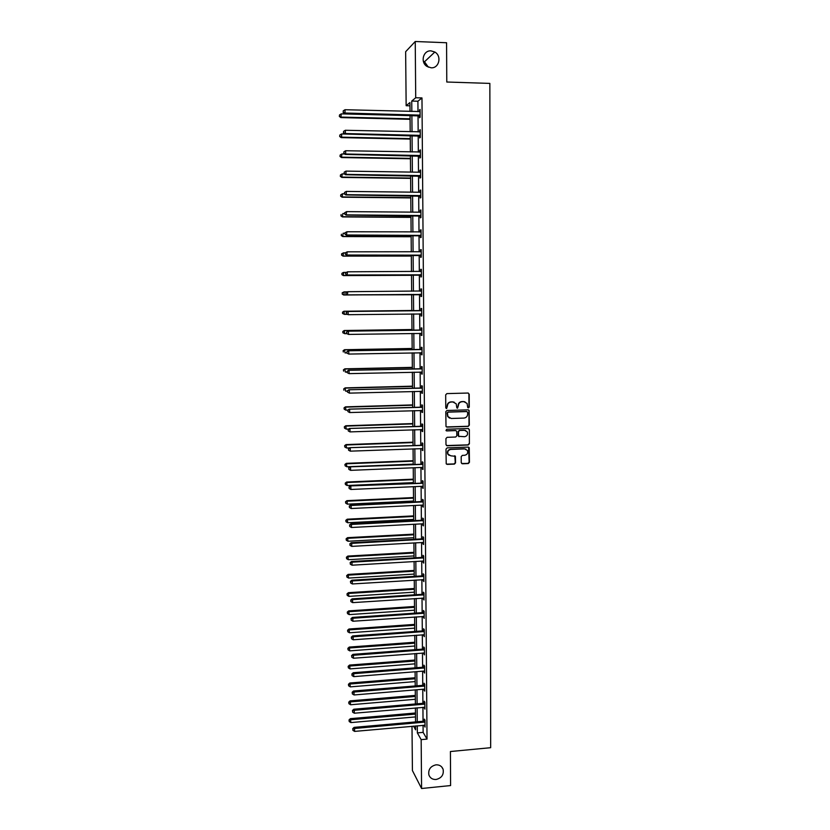 <?xml version="1.0" encoding="UTF-8"?>
<svg xmlns="http://www.w3.org/2000/svg" width="830" height="830" viewBox="0 0 830 830"><rect width="100%" height="100%" fill="white"/><g stroke="black" fill="none" stroke-linecap="round" stroke-linejoin="round"><path stroke-width="1.25" d="M468.442 407.872L469.261 407.011L469.22 394.209L468.047 393.036L446.872 393.607L445.689 394.852L445.762 407.706L446.602 408.526L447.412 405.995C447.629 403.639 448.874 402.322 451.157 402.021L452.931 401.969L456.199 403.805L456.832 407.8L457.548 408.194L458.357 405.673C458.575 403.328 459.82 402 462.092 401.71L463.856 401.658L467.072 403.432L467.736 407.489L468.442 407.872M468.006 407.748L468.95 406.897L468.909 394.105L468.255 393.046M446.135 408.401L447.412 405.995M457.091 408.07L458.357 405.673M435.978 764.835C430.49 766.183 428.114 769.524 428.871 774.878C430.096 778.094 432.492 779.629 436.082 779.484C441.612 778.104 443.957 774.722 443.127 769.337C441.882 766.194 439.506 764.7 435.978 764.835M431.009 50.869C423.227 50.174 420.073 62.229 426.942 66.41L431.133 67.801C439.112 68.485 442.048 55.963 434.827 52.031L431.009 50.869M461.231 462.632L462.403 463.783L468.286 463.545L469.448 462.3L469.251 447.671L468.234 447.1L447.173 447.878L446.001 449.123L446.208 463.763L447.266 464.385L454.404 464.105L455.566 462.86L455.411 456.293L450.825 455.826L448.013 454.176C447.266 451.613 448.19 450.026 450.794 449.424L464.655 448.906L467.394 450.462C468.213 453.045 467.311 454.653 464.676 455.286L462.372 455.38L461.21 456.614L461.231 462.632M409.968 105.815L406.15 105.711L405.642 51.719L415.239 41.5L446.571 42.745L446.779 82.014L489.856 83.405L490.665 747.695L450.42 751.524L450.597 785.553L421.578 788.5L412.417 770.551L412.002 726.26M415.239 41.5L415.716 97.753L411.742 101.053L411.836 111.5M423.072 725.264L423.134 732.382L427.025 739.094L421.972 97.93L415.716 97.753M427.025 739.094L421.163 739.634L421.578 788.5M468.162 426.402L469.324 425.168L469.106 410.394L468.099 409.844L446.965 410.477L445.793 411.721L446.011 426.506L447.059 427.108L468.162 426.402L469.012 425.033L468.96 410.892L468.369 409.864M469.334 429.66L469.386 443.77L468.224 445.005L447.163 445.783L445.98 444.631L445.938 438.572L447.111 437.327L455.68 437.026L456.853 435.781L456.687 431.195L455.649 430.604L446.727 430.915L445.99 430.49L446.716 429.224L468.162 428.508L469.334 429.66L469.386 443.77M421.972 97.93L417.905 101.229L417.998 111.666M418.03 115.443L418.164 131.929M418.196 135.632L418.33 152.108M418.362 155.739L418.496 172.204M418.528 175.773L418.662 192.228M418.694 195.724L418.828 212.169M418.86 215.593L418.994 232.037M419.015 235.388L419.15 251.822M419.181 255.111L419.316 271.535M419.347 274.751L419.482 291.164M419.503 294.318L419.638 310.69M419.669 313.844L419.804 330.112M419.824 333.318L419.959 349.461M419.99 352.709L420.125 368.738M420.146 372.016L420.281 387.932M420.312 391.262L420.437 407.053M420.468 410.425L420.592 426.112M420.623 429.515L420.758 445.088M420.779 448.542L420.914 463.991M420.935 467.487L421.069 482.821M421.09 486.359L421.225 501.59M421.246 505.159L421.37 520.275M421.401 523.886L421.526 538.898M421.557 542.54L421.682 557.438M421.713 561.132L421.837 575.916M421.868 579.641L421.993 594.332M422.024 598.088L422.138 612.665M422.169 616.462L422.294 630.935M422.325 634.763L422.439 649.133M422.47 653.003L422.595 667.268M422.626 671.169L422.74 685.331M422.771 689.274L422.885 703.321M422.927 707.305L423.041 721.249M419.44 115.64L419.461 117.746L420.136 117.248L420.073 109.436L419.409 111.697M419.607 135.829L419.627 137.915L420.302 137.479L420.239 129.708L419.575 131.96M419.773 155.936L419.793 158.011L420.468 157.627L420.395 149.888L419.721 150.292L419.741 152.129M419.939 175.96L419.949 178.035L420.623 177.703L420.561 169.994L419.887 170.347L419.907 172.225L420.582 172.069M420.094 195.901L420.115 197.965L420.789 197.696L420.727 190.008L420.053 190.309L420.063 192.249L420.737 192.083M420.26 215.769L420.271 217.834L420.945 217.605L420.883 209.959L420.208 210.198L420.229 212.19L420.903 212.024M420.416 235.564L420.437 237.608L421.111 237.442L421.049 229.827L420.374 230.014L420.395 232.047M420.582 255.277L420.592 257.321L421.267 257.196L421.204 249.612L420.53 249.747L420.551 251.791L421.225 251.656M420.737 274.906L420.758 276.94L421.422 276.878L421.36 269.325L420.696 269.408L420.706 271.441M420.903 294.474L420.914 296.497L421.578 296.486L421.526 288.954L420.852 288.985L420.872 291.008M421.059 313.948L421.069 315.971L421.744 316.012L421.682 308.511L421.018 308.49L421.028 310.503M421.215 333.359L421.235 335.372L421.899 335.465L421.837 327.985L421.173 327.912L421.184 329.925M421.37 352.688L421.391 354.69L422.055 354.835L421.993 347.397L421.329 347.272L421.339 349.274M421.526 371.985L421.547 373.936L422.211 374.133L422.148 366.725L421.484 366.549L421.505 368.541M421.682 391.221L421.702 393.109L422.366 393.358L422.304 385.971L421.64 385.743L421.661 387.735M421.837 410.383L421.858 412.209L422.522 412.51L422.46 405.154L421.796 404.874L421.816 406.856M421.993 429.473L422.014 431.237L422.678 431.59L422.615 424.255L421.951 423.933L421.972 425.904M422.148 448.49L422.823 450.586L422.771 443.293L422.107 442.909L422.117 444.88M422.958 467.56L422.335 467.425L422.314 469.075L422.978 469.521L422.916 462.248L422.263 461.822L422.273 463.783M423.113 486.422L422.491 486.297L422.47 487.884L423.134 488.382L423.072 481.13L422.408 480.653L422.429 482.604M423.269 505.221L422.646 505.086L422.626 506.622L423.279 507.161L423.227 499.951L422.563 499.421L422.584 501.362M423.414 523.938L422.802 523.813L422.771 525.286L423.435 525.878L423.373 518.688L422.719 518.117L422.729 520.047M423.57 542.592L422.947 542.467L422.927 543.878L423.58 544.522L423.528 537.352L422.864 536.74L422.885 538.67M423.715 561.163L423.103 561.049L423.082 562.408L423.736 563.093L423.674 555.955L423.02 555.291L423.041 557.21M423.217 579.558L423.881 581.591L423.829 574.485L423.165 573.769L423.186 575.678M423.362 597.994L424.026 600.017L423.974 592.942L423.321 592.174L423.331 594.083M423.518 616.368L424.182 618.381L424.12 611.326L423.466 610.517L423.487 612.416M423.663 634.67L424.327 636.672L424.275 629.648L423.622 628.787L423.632 630.686M423.819 652.899L424.472 654.891L424.421 647.898L423.767 646.995L423.777 648.884M424.607 671.169L423.995 671.065L423.974 672.082L424.618 673.047L424.566 666.075L423.912 665.131L423.933 667.009M424.752 689.263L424.14 689.159L424.12 690.124L424.763 691.131L424.711 684.179L424.057 683.194L424.078 685.061M424.255 707.191L424.908 709.152L424.856 702.232L424.203 701.194L424.223 703.062M424.4 725.15L425.053 727.101L425.002 720.201L424.348 719.122L424.369 720.98M428.363 67.178L424.493 61.794L423.331 61.223M410.02 111.448L409.937 102.557L406.15 105.711M413.516 726.115L415.612 729.829L415.581 725.939M415.55 721.913L415.415 707.949M415.384 703.965L415.259 689.896M415.218 685.943L415.093 671.771M415.052 667.86L414.927 653.573M414.896 649.703L414.761 635.313M414.73 631.474L414.595 616.981M414.564 613.183L414.429 598.586M414.398 594.82L414.263 580.118M414.232 576.383L414.097 561.568M414.056 557.885L413.921 542.965M413.89 539.313L413.755 524.28M413.724 520.669L413.589 505.522M413.558 501.953L413.413 486.702M413.382 483.164L413.247 467.798M413.216 464.302L413.07 448.823M413.039 445.368L412.904 429.774M412.873 426.361L412.728 410.663M412.697 407.281L412.552 391.47M412.52 388.129L412.375 372.193M412.344 368.904L412.199 352.854M412.178 349.606L412.022 333.432M412.002 330.226L411.846 313.937M411.825 310.773L411.67 294.38M411.649 291.226L411.493 274.782M411.462 271.566L411.317 255.111M411.286 251.822L411.141 235.367M411.109 232.006L410.964 215.541M410.933 212.117L410.777 195.641M410.746 192.145L410.601 175.659M410.57 172.09L410.414 155.594M410.383 151.952L410.238 135.456L341.576 133.962L341.628 137.168L410.259 138.631M410.196 131.742L410.051 115.235M417.293 725.783L417.355 732.9L421.163 739.634M411.877 115.277L412.022 131.783M412.054 135.498L412.199 151.994M412.23 155.625L412.375 172.121M412.406 175.68L412.552 192.166M412.583 195.662L412.728 212.127M412.759 215.551L412.904 232.016M412.935 235.378L413.081 251.822M413.112 255.111L413.257 271.555M413.288 274.782L413.433 291.216M413.465 294.36L413.61 310.752M413.631 313.916L413.776 330.195M413.807 333.411L413.952 349.565M413.983 352.823L414.118 368.862M414.149 372.162L414.295 388.087M414.326 391.418L414.461 407.229M414.492 410.611L414.637 426.309M414.668 429.722L414.803 445.305M414.834 448.76L414.969 464.229M415 467.726L415.135 483.081M415.166 486.619L415.301 501.87M415.332 505.439L415.467 520.576M415.498 524.187L415.633 539.22M415.664 542.862L415.799 557.781M415.83 561.474L415.965 576.279M415.996 580.004L416.131 594.705M416.162 598.472L416.287 613.059M416.328 616.866L416.452 631.35M416.484 635.189L416.619 649.568M416.65 653.449L416.774 667.725M416.816 671.636L416.94 685.798M416.971 689.751L417.096 703.819M417.127 707.803L417.251 721.768M417.905 101.229L411.742 101.053M423.134 732.382L417.355 732.9M419.399 109.965L420.073 109.975M419.565 130.165L420.239 130.186M419.721 150.292L420.405 150.313M419.887 170.347L420.561 170.358M420.053 190.309L420.727 190.319M420.208 210.198L420.883 210.208M420.374 230.014L421.049 230.014M420.53 249.747L421.204 249.747M420.696 269.408L421.36 269.397M420.852 288.985L421.526 288.975M421.069 315.971L421.744 315.96M421.235 335.372L421.899 335.362M421.391 354.69L422.055 354.68M421.547 373.936L422.211 373.925M421.702 393.109L422.366 393.098M421.858 412.209L422.512 412.188M455.494 430.469L446.27 430.791M422.014 431.237L422.667 431.216M422.169 450.192L422.823 450.171M422.314 469.075L422.978 469.043M422.47 487.884L423.124 487.853M422.626 506.622L423.279 506.591M422.771 525.286L423.425 525.255M422.927 543.878L423.58 543.847M423.082 562.408L423.725 562.366M423.227 580.855L423.881 580.813M423.373 599.239L424.026 599.198M423.528 617.551L424.172 617.51M423.674 635.801L424.317 635.749M423.819 653.978L424.462 653.926M423.974 672.082L424.607 672.03M424.12 690.124L424.752 690.072M424.265 708.094L424.898 708.042M424.41 726.001L425.043 725.949M464.987 401.803L463.856 401.658M458.056 405.559C458.264 403.214 459.509 401.896 461.791 401.596L463.545 401.544M454.124 402.135L452.931 401.969M447.111 405.88C447.329 403.536 448.584 402.208 450.866 401.907L452.63 401.855M446.395 426.931L467.85 426.278M467.643 412.375L466.823 411.566L448.273 412.126L447.443 412.998L447.93 416.577L451.25 418.486L463.918 418.081C466.19 417.781 467.435 416.463 467.653 414.118L467.643 412.375M449.559 418.133L447.629 416.452L447.152 412.873L447.972 412.012L466.512 411.441M446.447 445.565L467.913 444.859L469.075 443.625M464.551 436.715C467.207 436.072 468.11 434.453 467.249 431.839L464.52 430.303L459.633 430.469L458.471 431.714L458.637 436.3L464.551 436.715M465.692 430.5L464.52 430.303M458.99 436.694L458.181 435.584L458.17 431.569L459.332 430.334L464.209 430.168M469.023 429.525L468.494 428.539M465.962 449.155L464.655 448.906M449.082 455.359L447.723 454.01C446.976 451.447 447.899 449.87 450.493 449.269L464.344 448.75M446.499 464.136L454.114 463.929L455.276 462.694L454.799 455.753M461.667 463.534L467.975 463.368L469.137 462.134L468.608 447.152M410.051 115.629L341.265 113.866L340.86 117.59L410.093 119.313M339.543 116.231L339.522 114.945L339.356 116.428L341.317 117.092L410.082 118.815M339.522 114.945L341.265 113.866M340.86 117.59L339.356 116.428M420.115 115.142L345.062 113.025L345.01 109.726L420.094 111.542M420.125 115.951L344.585 113.544L345.062 113.025L343.247 112.154L343.226 110.836L343.247 112.154M343.06 112.361L344.585 113.544M345.01 109.726L343.226 110.836M339.864 136.307L339.844 135.02L339.678 136.483L341.628 137.168L341.171 137.614L410.269 139.077M339.844 135.02L341.576 133.962M341.171 137.614L339.678 136.483M344.689 154.017L341.898 153.965L341.493 157.555L410.445 158.769M340.175 156.299L340.155 155.023L339.999 156.455L341.95 157.171L410.445 158.374M340.155 155.023L341.898 153.965M341.493 157.555L339.999 156.455M420.281 135.383L345.384 133.557L345.332 130.279L420.25 131.804M420.291 136.13L344.907 134.024L345.384 133.557L343.568 132.675L343.547 131.368L343.568 132.675M343.381 132.862L344.907 134.024M345.332 130.279L343.547 131.368M420.447 155.542L345.695 154.007L345.643 150.738L420.416 151.973M420.447 156.227L345.218 154.411L345.695 154.007L343.89 153.114L343.869 151.807L343.89 153.114M343.703 153.28L345.218 154.411M345.643 150.738L343.869 151.807M344.45 173.937L342.209 173.906L341.804 177.423L410.622 178.377M340.497 176.209L340.476 174.933L340.321 176.344L342.261 177.091L410.622 178.045M340.476 174.933L342.209 173.906M341.804 177.423L340.321 176.344M344.336 193.774L342.531 193.763L342.116 197.208L410.798 197.913M340.819 196.046L340.798 194.78L340.632 196.16L342.572 196.938L410.798 197.633M340.798 194.78L342.531 193.763M342.116 197.208L340.632 196.16M344.637 213.549L342.842 213.538L342.427 216.921L410.975 217.367M341.13 215.81L341.109 214.545L340.954 215.893L342.894 216.703L410.975 217.149M342.427 216.921L340.954 215.893M420.613 175.618L346.006 174.373L345.965 171.115L419.939 172.225M420.613 176.251L345.529 174.725L346.006 174.373L344.201 173.48L344.18 172.173L344.201 173.48M344.014 173.615L345.529 174.725M345.965 171.115L344.18 172.173M420.769 195.621L346.328 194.666L346.276 191.419L420.105 192.249M420.779 196.191L345.851 194.946L346.328 194.666L344.523 193.753L344.502 192.456L344.523 193.753M344.336 193.878L345.851 194.946M346.276 191.419L344.502 192.456M344.626 212.76L344.647 214.047L344.626 212.76L346.587 211.629L420.26 212.19M344.813 212.667L346.587 211.629L346.162 215.095L420.935 216.059M420.935 215.541L346.639 214.866L344.834 213.953M344.647 214.047L346.162 215.095M344.948 233.24L343.153 233.24L342.738 236.56L411.151 236.747M341.441 235.492L341.421 234.226L341.265 235.554L343.205 236.384L411.151 236.581M342.738 236.56L341.265 235.554M344.938 232.857L344.958 234.143L344.938 232.857L346.899 231.767L421.059 231.881M345.135 232.784L346.899 231.767L346.473 235.17L421.09 235.845M421.09 235.388L346.95 234.994L345.156 234.07M420.437 232.047L421.059 231.788M344.958 234.143L346.473 235.17M345.28 252.86L343.464 252.86L343.049 256.117L411.327 256.065M341.763 255.09L341.742 253.845L341.576 255.142L343.506 256.003L411.327 255.941M341.555 253.887L343.464 252.86L341.742 253.845M343.049 256.117L341.576 255.142M345.259 252.88L345.28 254.156L345.259 252.88L347.21 251.822L421.038 251.739M345.446 252.828L347.21 251.822L346.774 255.152L421.256 255.557M421.246 255.152L347.251 255.028L345.467 254.105M420.468 251.822L421.225 251.511M345.28 254.156L346.774 255.152M346.224 272.396L343.765 272.406L343.361 275.601L411.504 275.301M342.074 274.626L342.053 273.371L341.887 274.647L343.817 275.529L411.504 275.238M341.867 273.402L343.309 272.479L342.053 273.371M343.361 275.601L341.887 274.647M345.571 272.821L345.591 274.097L345.571 272.821L347.511 271.804L421.381 271.358M345.757 272.79L347.511 271.804L347.085 275.062L421.412 275.187M421.412 274.844L347.563 275L345.778 274.066M420.488 271.535L421.381 271.161M345.591 274.097L347.085 275.062M343.672 295.003L411.67 294.463L343.672 295.003L342.199 294.079L342.365 292.834L342.199 294.079M347.137 291.859L344.077 291.88L344.128 294.992L342.385 294.079M342.178 292.834L344.077 291.88L342.365 292.834M345.882 292.679L345.903 293.955L345.882 292.679L347.822 291.704L421.536 290.988M346.069 292.668L347.822 291.704L347.397 294.899L421.567 294.743M421.567 294.453L347.874 294.878L346.089 293.945M420.447 291.164L421.536 290.728M345.903 293.955L347.397 294.899M411.815 310.493L343.931 311.25L344.429 314.373L347.21 314.342M411.815 310.524L344.388 311.271L342.489 312.205L342.697 313.45L342.676 312.215M342.697 313.45L344.429 314.373L342.51 313.439M342.489 312.205L343.931 311.25M421.069 310.711L347.646 311.489L421.692 310.534M346.38 312.474L348.123 311.52L348.175 314.684L346.203 313.73L346.38 312.474L346.203 313.73M421.723 313.989L348.175 314.684L346.401 313.74M420.395 310.679L421.692 310.223M421.723 314.217L420.748 313.833M347.646 311.489L346.183 312.464M411.991 329.52L344.232 330.516L344.74 333.681L346.888 333.65M411.991 329.603L344.689 330.599L342.8 331.492L342.998 332.757L342.977 331.523M342.998 332.757L344.74 333.681L342.821 332.726M342.8 331.492L344.232 330.516M421.225 330.174L347.957 331.17L421.858 330.008M346.681 332.208L348.434 331.253L348.476 334.417L346.515 333.432L346.681 332.208L346.515 333.432M421.879 333.442L348.476 334.417L346.701 333.463M420.561 330.101L421.848 329.645M421.879 333.619L421.059 333.297M347.957 331.17L346.494 332.166M412.168 348.476L344.533 349.71L345.041 352.916L346.815 352.885M412.168 348.61L344.99 349.845L343.112 350.696L343.309 351.982L343.288 350.758M343.112 350.696L344.533 349.71M421.381 349.575L348.258 350.779L422.014 349.399M346.992 351.847L348.735 350.924L348.787 354.068L346.826 353.051L346.992 351.847L346.826 353.051M422.034 352.833L348.787 354.068L347.013 353.103M420.717 349.44L422.003 348.984M422.034 352.947L421.35 352.677M348.258 350.779L346.805 351.796M412.334 367.358L344.844 368.831L345.342 372.079L347.116 372.037M412.334 367.545L345.301 369.018L343.413 369.838L343.61 371.135L343.599 369.91M343.413 369.838L344.844 368.831M421.536 368.904L348.558 370.315L422.169 368.728M347.293 371.425L349.036 370.502L349.088 373.635L347.127 372.597L347.293 371.425L347.127 372.597M422.19 372.141L349.088 373.635L347.314 372.67M420.872 368.717L422.159 368.25M422.19 372.203L421.64 371.985M348.558 370.315L347.106 371.342M412.51 386.168L345.145 387.88L345.643 391.169L347.417 391.117M412.51 386.417L345.602 388.108L343.713 388.907L343.921 390.225L343.9 389M343.713 388.907L345.145 387.88M421.692 388.15L348.859 389.768L422.325 387.973M347.604 390.92L349.337 390.007L349.389 393.13L347.428 392.061L347.604 390.92L347.428 392.061M422.346 391.366L349.389 393.13L347.625 392.165M421.028 387.911L422.314 387.444M348.859 389.768L347.407 390.816M412.676 404.916L345.446 406.856L345.944 410.176L347.843 410.124M412.676 405.206L345.903 407.136L344.025 407.893L344.222 409.232L344.201 408.007M345.944 410.176L344.222 409.232M344.025 407.893L345.446 406.856M421.848 407.323L349.16 409.149L422.48 407.136M347.905 410.331L347.926 411.576L347.905 410.331L349.638 409.439L349.689 412.552L422.501 410.528M421.194 407.032L422.47 406.565M349.16 409.149L347.718 410.217M347.926 411.576L349.689 412.552M412.842 423.58L345.747 425.759L346.245 429.12L348.683 429.037M412.842 423.923L346.203 426.091L344.326 426.817L344.523 428.166L344.502 426.952M346.245 429.12L344.523 428.166M344.326 426.817L345.747 425.759M422.003 426.423L349.461 428.456L422.626 426.236M348.206 429.67L348.226 430.915L348.206 429.67L349.938 428.799L349.99 431.891L422.657 429.608M421.35 426.081L422.626 425.614M349.461 428.456L348.019 429.535M348.226 430.915L349.99 431.891M413.008 442.183L346.037 444.59L346.546 447.982L349.503 447.878M413.018 442.577L346.494 444.973L344.626 445.658L344.824 447.028L344.803 445.814M346.546 447.982L344.824 447.028M344.626 445.658L346.037 444.59M422.159 445.44L349.762 447.681L422.781 445.264M348.507 448.937L348.527 450.171L348.507 448.937L350.239 448.076L350.281 451.157L422.812 448.625M421.505 445.056L422.781 444.59M349.762 447.681L348.32 448.781M348.527 450.171L350.281 451.157M413.184 460.712L346.338 463.348L346.847 466.782L413.216 464.126M413.184 461.148L346.795 463.773L344.927 464.437L345.124 465.817L345.104 464.613M346.847 466.782L345.124 465.817M344.927 464.437L346.338 463.348M422.314 464.395L350.053 466.834L422.937 464.209M348.808 468.13L348.828 469.365L348.808 468.13L350.53 467.28L350.582 470.351L422.335 467.425M421.661 463.96L422.927 463.482M350.053 466.834L348.621 467.954M348.828 469.365L350.582 470.351M413.35 479.169L346.639 482.033L347.137 485.509L413.382 482.624M413.35 479.657L347.096 482.51L345.228 483.143L345.425 484.533L345.405 483.33M347.137 485.509L345.425 484.533M345.228 483.143L346.639 482.033M422.47 483.278L350.353 485.913L423.093 483.091M349.108 487.252L349.119 488.476L349.108 487.252L350.831 486.411L350.872 489.472L422.491 486.297M421.806 482.79L423.082 482.313M350.353 485.913L348.911 487.044M349.119 488.476L350.872 489.472M413.516 497.564L346.93 500.656L347.438 504.163L413.548 501.05M413.516 498.104L347.386 501.175L345.529 501.777L345.726 503.177L345.705 501.984M347.438 504.163L345.726 503.177M345.529 501.777L346.93 500.656M422.626 502.077L421.962 501.548L350.644 504.92L351.121 505.47L423.238 501.891M349.399 506.29L349.42 507.514L349.399 506.29L351.121 505.47L351.173 508.51L422.646 505.086M421.962 501.548L423.238 501.071M350.644 504.92L349.212 506.072M349.42 507.514L351.173 508.51M413.682 515.887L347.22 519.196L347.729 522.744L413.714 519.414M413.682 516.468L347.677 519.767L345.82 520.337L346.017 521.759L346.006 520.566M347.729 522.744L346.017 521.759M345.82 520.337L347.22 519.196M422.771 520.815L422.117 520.244L350.934 523.855L351.412 524.446L423.393 520.628M349.7 525.255L349.721 526.469L349.7 525.255L351.412 524.446L351.464 527.486L422.802 523.813M422.117 520.244L423.383 519.756M350.934 523.855L349.513 525.017M349.721 526.469L351.464 527.486M413.848 534.136L347.521 537.674L348.019 541.253L413.88 537.695M413.848 534.769L347.978 538.297L346.12 538.826L346.318 540.257L346.297 539.075M348.019 541.253L346.318 540.257M346.12 538.826L347.521 537.674M422.927 539.479L422.273 538.857L351.235 542.706L351.702 543.36L423.539 539.293M349.99 544.158L350.011 545.362L349.99 544.158L351.702 543.36L351.754 546.379L422.947 542.467M422.273 538.857L423.539 538.369M351.235 542.706L349.804 543.899M350.011 545.362L351.754 546.379M414.014 552.324L347.812 556.079L348.31 559.7L414.046 555.924M414.014 553.008L348.268 556.743L346.411 557.252L346.608 558.694L346.598 557.521M348.31 559.7L346.608 558.694M346.411 557.252L347.812 556.079M423.072 558.071L422.418 557.397L351.526 561.495L351.993 562.19L423.694 557.885M350.291 562.979L350.302 564.182L350.291 562.979L351.993 562.19L352.045 565.199L423.103 561.049M422.418 557.397L423.684 556.909M351.526 561.495L350.094 562.699M350.302 564.182L352.045 565.199M414.17 570.438L348.102 574.422L348.6 578.064L414.212 574.08M414.18 571.175L348.558 575.128L346.701 575.605L346.909 577.068L346.888 575.885M348.6 578.064L346.909 577.068M346.701 575.605L348.102 574.422M423.227 576.591L422.574 575.875L351.816 580.212L352.283 580.948L423.84 576.404M350.582 581.726L350.602 582.93L350.582 581.726L352.283 580.948L352.335 583.957L423.871 579.672M422.574 575.875L423.829 575.377M351.816 580.212L350.395 581.425M350.602 582.93L352.335 583.957M414.336 588.491L348.393 592.682L348.89 596.376L414.367 592.163M414.346 589.269L348.849 593.44L347.002 593.886L347.199 595.359L347.179 594.197M348.89 596.376L347.199 595.359M347.002 593.886L348.393 592.682M423.373 595.048L422.729 594.28L352.096 598.855L352.574 599.644L423.985 594.851M350.872 600.401L350.893 601.594L350.872 600.401L352.574 599.644L352.626 602.632L424.016 598.108M422.729 594.28L423.985 593.782M352.096 598.855L350.685 600.09M350.893 601.594L352.626 602.632M414.502 606.481L348.683 610.89L349.181 614.605L414.533 610.185M414.512 607.301L349.129 611.689L347.293 612.104L347.49 613.588L347.469 612.426M349.181 614.605L347.49 613.588M347.293 612.104L348.683 610.89M423.528 613.432L422.875 612.613L352.387 617.427L352.864 618.257L424.14 613.235M351.163 619.014L351.183 620.197L351.163 619.014L352.864 618.257L352.906 621.234L424.161 616.483M422.875 612.613L424.13 612.115M352.387 617.427L350.976 618.672M351.183 620.197L352.906 621.234M414.658 624.399L348.963 629.015L349.471 632.771L414.699 628.134M414.668 625.26L349.42 629.866L347.583 630.25L347.78 631.755L347.76 630.592M349.471 632.771L347.78 631.755M347.583 630.25L348.963 629.015M423.674 631.744L423.02 630.883L352.677 635.925L353.144 636.807L424.286 631.537M351.453 637.544L351.474 638.726L351.453 637.544L353.144 636.807L353.196 639.774L424.317 634.774M423.02 630.883L424.275 630.375M352.677 635.925L351.266 637.191M351.474 638.726L353.196 639.774M414.824 642.244L349.254 647.078L349.752 650.865L414.855 646.02M414.834 643.157L349.71 647.971L347.874 648.334L348.071 649.849L348.05 648.687M349.752 650.865L348.071 649.849M347.874 648.334L349.254 647.078M423.819 649.983L423.176 649.081L352.958 654.351L353.435 655.285L424.431 649.786M351.744 656.011L351.754 657.184L351.744 656.011L353.435 655.285L353.476 658.242L424.462 653.003M423.176 649.081L424.421 648.572M352.958 654.351L351.546 655.638M351.754 657.184L353.476 658.242M414.99 660.037L349.534 665.079L350.042 668.897L415.021 663.844M414.99 660.991L349.99 666.013L348.154 666.345L348.361 667.87L348.341 666.718M350.042 668.897L348.361 667.87M348.154 666.345L349.534 665.079M423.974 668.16L423.321 667.206L353.248 672.715L353.715 673.69L424.576 667.953M352.024 674.396L352.045 675.579L352.024 674.396L353.715 673.69L353.767 676.626L423.995 671.065M423.321 667.206L424.566 666.698M353.248 672.715L351.837 674.012M352.045 675.579L353.767 676.626M415.145 677.757L349.824 683.007L350.322 686.866L415.176 681.596M415.156 678.753L350.281 683.993L348.444 684.283L348.642 685.829L348.621 684.677M350.322 686.866L348.642 685.829M348.444 684.283L349.824 683.007M424.12 686.265L423.466 685.269L353.528 690.996L354.005 692.023L424.721 686.057M352.314 692.728L352.335 693.89L352.314 692.728L354.005 692.023L354.047 694.959L424.14 689.159M423.466 685.269L424.711 684.76M353.528 690.996L352.127 692.313M352.335 693.89L354.047 694.959M415.301 695.405L350.104 700.873L350.602 704.753L415.342 699.285M415.311 696.453L350.561 701.889L348.735 702.159L348.932 703.716L348.911 702.574M350.602 704.753L348.932 703.716M348.735 702.159L350.104 700.873M424.265 704.297L423.622 703.259L353.808 709.225L354.286 710.293L424.867 704.099M352.594 710.978L352.615 712.14L352.594 710.978L354.286 710.293L354.327 713.209L424.898 707.285M423.622 703.259L424.856 702.751M353.808 709.225L352.408 710.553M352.615 712.14L354.327 713.209M415.467 713.001L350.385 718.666L350.882 722.588L415.498 716.913M415.477 714.091L350.841 719.735L349.015 719.973L349.212 721.54L349.191 720.399M350.882 722.588L349.212 721.54M349.015 719.973L350.385 718.666M424.41 722.266L423.767 721.187L354.088 727.371L354.566 728.481L425.012 722.069M352.885 729.165L352.895 730.327L352.885 729.165L354.566 728.481L354.607 731.396L425.043 725.244M423.767 721.187L425.002 720.668M354.088 727.371L352.698 728.719M352.895 730.327L354.607 731.396M419.939 115.059L419.264 115.567M419.472 114.955L418.797 115.453M420.105 135.3L419.43 135.747M419.638 135.197L418.963 135.643M420.26 155.459L419.586 155.853M419.804 155.355L419.129 155.75M420.426 175.545L419.752 175.877M419.97 175.441L419.295 175.784M420.592 195.548L419.918 195.828M420.125 195.444L419.461 195.735M420.748 215.468L420.073 215.696M420.291 215.375L419.617 215.603M420.914 235.315L420.239 235.492M420.447 235.222L419.783 235.398M421.069 255.08L420.405 255.204M420.613 254.986L419.949 255.111M421.225 274.772L420.561 274.834M420.769 274.678L420.105 274.751M421.204 271.441L420.53 271.514M421.391 294.38L420.717 294.401M420.935 294.297L420.271 294.308M421.36 291.06L420.696 291.081M421.547 313.916L420.883 313.875M421.516 310.607L420.852 310.586M421.702 333.38L421.101 333.297M421.671 330.081L421.007 329.998M421.837 349.482L421.163 349.347M421.993 368.8L421.329 368.613M422.148 388.046L421.484 387.818M422.304 407.219L421.64 406.939M422.449 426.319L421.796 425.977M422.605 445.337L421.951 444.953M422.761 464.292L422.096 463.856M422.916 483.164L422.252 482.687M423.061 501.974L422.408 501.445M423.217 520.711L422.563 520.13M423.373 539.365L422.709 538.743M423.518 557.957L422.864 557.293M423.663 576.487L423.01 575.761M423.819 594.934L423.165 594.166M423.964 613.308L423.31 612.499M424.109 631.62L423.466 630.769M424.265 649.869L423.611 648.956M424.41 668.036L423.757 667.092M424.555 686.14L423.902 685.144M424.701 704.182L424.047 703.135M424.846 722.152L424.203 721.063M424.493 61.794L434.827 52.031M441.757 766.972L443.127 769.337"/></g></svg>
